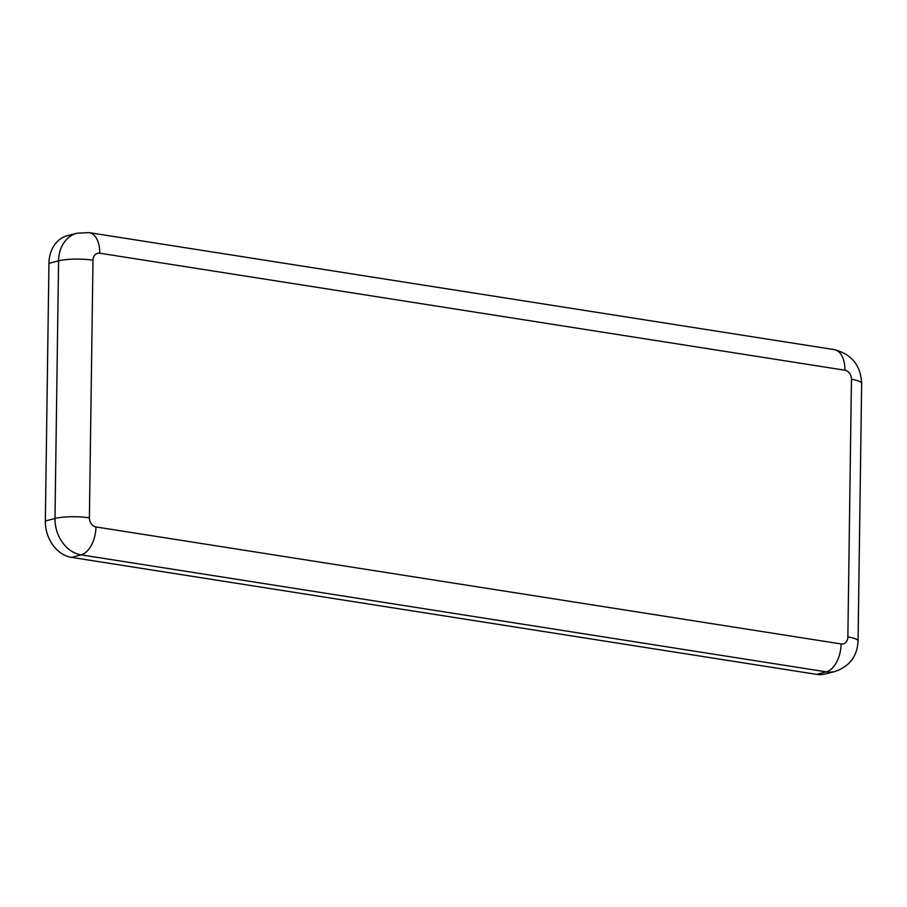 <?xml version="1.0" encoding="UTF-8"?>
<svg xmlns="http://www.w3.org/2000/svg" width="907" height="907" viewBox="0 0 907 907"><rect width="100%" height="100%" fill="white"/><g stroke="black" fill="none" stroke-linecap="round" stroke-linejoin="round"><path stroke-width="1.36" d="M76.914 233.224A32.856 26.144 75.4 0 0 58.581 260.842A24.648 4.886 0.8 0 1 92.99 260.218A8.22 6.53 -104.6 0 1 99.759 253.212A24.648 14.115 98.9 0 0 89.135 232.623L76.914 233.224L67.277 235.741A32.856 26.144 75.4 0 0 48.944 263.359L45.35 520.992A32.856 26.144 75.4 0 0 71.517 557.374L816.674 674.377A32.856 26.144 75.4 0 0 825.404 673.969L835.041 671.463C849.598 666.384 857.274 656.249 858.056 641.045A24.648 4.886 0.8 0 0 847.864 636.941A8.22 6.53 -104.6 0 1 841.095 643.947A24.648 14.115 98.9 0 1 826.311 671.86A32.856 26.144 75.4 0 0 835.041 671.463M89.135 232.623L834.293 349.626C851.684 354.206 860.8 365.464 861.65 383.412A24.648 4.886 -179.2 0 0 851.458 379.307L847.864 636.941M834.293 349.626A24.648 14.115 98.9 0 1 844.916 370.215A8.22 6.53 -104.6 0 1 851.458 379.307M99.759 253.212L844.916 370.215M841.095 643.947L95.938 526.944A24.648 14.115 98.9 0 1 81.142 554.857L826.311 671.86L816.674 674.377M95.938 526.944A8.22 6.53 -104.6 0 1 89.396 517.852A24.648 4.886 -179.2 0 0 54.987 518.475A32.856 26.144 75.4 0 0 81.142 554.857L71.517 557.374M48.944 263.359L58.581 260.842L54.987 518.475L45.35 520.992M89.396 517.852L92.99 260.218M861.65 383.412L858.056 641.045"/></g></svg>

